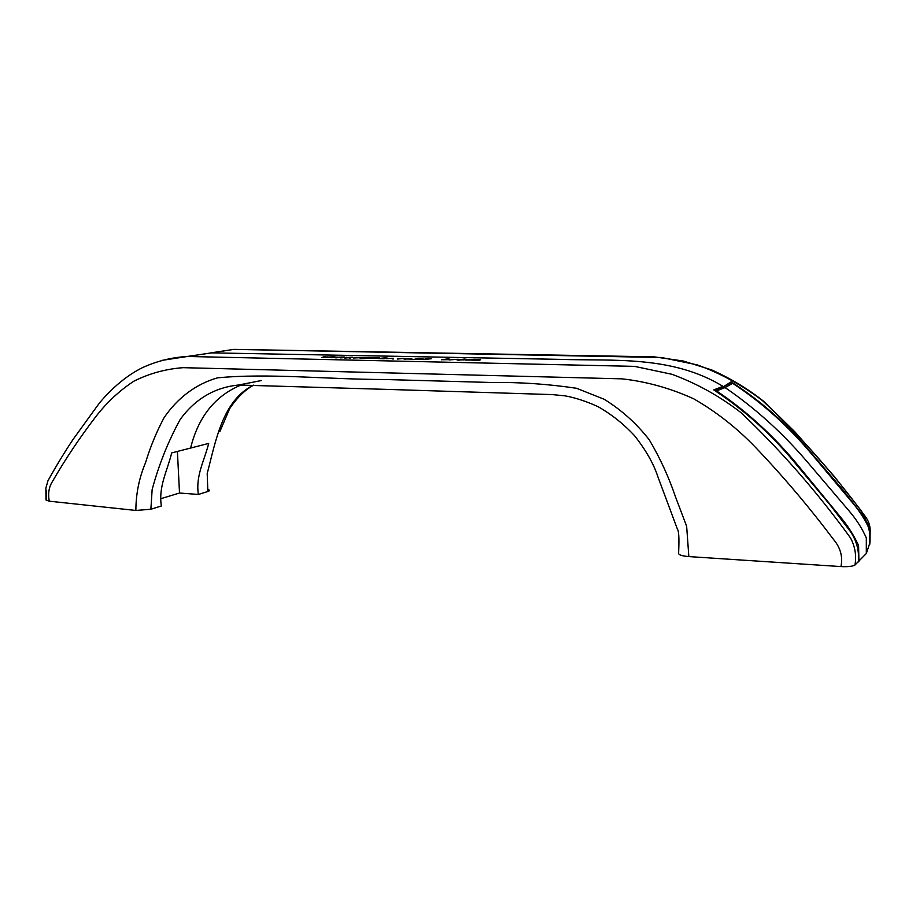 <?xml version="1.0" encoding="UTF-8"?>
<svg xmlns="http://www.w3.org/2000/svg" width="916" height="916" viewBox="0 0 916 916"><rect width="100%" height="100%" fill="white"/><g stroke="black" fill="none" stroke-linecap="round" stroke-linejoin="round"><path stroke-width="1.37" d="M397.372 358.568L404.46 358.374L397.384 359.049M854.937 565.058C852.567 566.409 847.918 566.924 840.957 566.58L688.843 556.585L686.645 526.276L675.447 496.735C668.68 476.789 659.955 457.817 649.261 439.806C636.437 423.387 621.38 409.864 604.102 399.239L576.565 388.281C547.86 384.022 519.555 382.098 491.674 382.499L385.258 379.522C325.856 379.396 269.121 372.961 217.573 377.827C196.001 383.976 177.441 398.013 164.079 417.685C156.476 431.951 150.281 446.997 145.495 462.809C139.14 477.946 135.934 493.827 135.866 510.452L49.281 501.189L46.384 500.182L46.544 490.587L46.006 499.987L45.88 488.045L47.975 480.728C56.231 465.878 64.612 452.092 73.108 439.371L96.787 406.647C103.313 397.349 121.668 377.552 143.091 367.362C157.38 360.95 172.151 357.32 187.436 356.484L211.642 352.866L560.363 359.37C612.69 361.144 671.806 355.168 722.964 386.346L713.747 389.907C745.109 410.437 773.127 435.901 797.779 466.324L829.907 504.693L850.346 531.417C856.758 540.955 859.403 551.134 858.281 561.955L858.922 561.268L858.578 545.604C854.09 535.723 848.273 526.471 841.128 517.826L799.199 466.851C774.799 436.898 747.238 411.582 716.53 390.892L725.06 387.571C754.956 407.975 782.264 432.638 807.007 461.55L849.086 510.933C856.311 519.315 862.059 528.314 866.318 537.955L866.318 553.516L854.937 565.058C856.632 555.6 855.12 546.509 850.403 537.772C817.095 491.915 780.65 450.214 741.044 412.669C719.61 396.136 696.561 383.335 671.863 374.266L634.548 366.366L187.436 356.473L161.869 360.389M211.642 352.866L187.001 356.496M393.353 358.969L392.128 358.946L393.353 358.969M393.628 358.305L385.945 358.66L393.628 358.305M385.247 357.824L378.148 358.557L383.873 358.774L387.147 357.996L385.247 357.984M370.522 358.511L379.442 357.847L370.911 357.549L366.446 358.419L373.236 357.721L370.522 358.511M361.786 358.339L368.221 357.664L360.904 357.824L359.999 358.122L361.786 358.339M361.03 357.641L353.404 357.996L361.03 357.641M350.29 358.087L349.099 358.064L350.29 358.087M336.481 357.812L343.031 356.988L332.897 357.526L335.016 356.828L333.813 356.793L331.26 357.698L337.351 357.091L335.073 357.778L336.481 357.812M345.927 358.007L352.454 357.183L342.309 357.721L344.382 357.011L343.179 356.988L340.672 357.893L346.752 357.286L344.508 357.973L345.927 358.007M327.092 357.618L333.664 356.793L323.543 357.332L325.707 356.633L324.516 356.61L321.905 357.503L328.008 356.897L325.695 357.584L327.092 357.618M479.938 360.274L475.461 359.919L480.591 359.335L472.954 360.366L479.938 360.274M468.729 359.645L475.072 359.267L465.076 360.045L472.061 360.091L468.729 359.759M464.561 359.026L457.118 360.08L465.03 359.736L466.244 359.209L464.561 359.209M458.092 359.255L449.046 359.919L458.092 359.255M448.977 358.728L441.478 359.77L448.989 358.9M423.055 359.438L431.241 358.763L425.31 358.648L429.009 358.854L420.948 359.53L427.829 359.53L423.066 359.576M421.017 358.935L418.452 359.484L423.066 358.728L418.154 358.5L413.918 359.393L421.017 359.232M410.345 359.312L412.429 359.164L410.345 359.312M404.128 358.706L411.57 358.545L404.139 359.175M714.572 390.388L722.38 387.388L731.117 381.858C761.391 401.231 788.378 425.23 812.08 453.878L842.903 489.957L862.448 515.078C868.586 524.021 871.024 533.776 869.753 544.344L869.593 529.482C865.322 520.105 859.758 511.346 852.899 503.216L812.572 455.137C789.042 426.833 762.41 402.891 732.674 383.3L725.06 387.571M731.964 383.678L730.533 382.877L722.38 387.388L723.606 388.098M858.281 561.21L858.922 561.268M210.76 352.889L233.809 349.385L661.489 357.503L696.927 364.797C720.331 373.213 742.155 385.132 762.41 400.544C799.897 435.489 834.293 474.259 865.586 516.853C868.574 521.032 870.12 525.578 870.2 530.467L869.902 542.799L866.318 553.516M688.843 556.585C682.454 556.046 679.054 555.027 678.619 553.516C678.996 543.119 679.397 531.898 677.382 529.07L657.928 476.881C653.726 463.92 645.94 450.203 634.57 435.73C623.682 424.005 611.487 414.318 598.011 406.647C586.251 401.3 575.225 397.681 564.909 395.827L552.222 394.59L390.376 389.495M840.957 566.58C842.938 556.768 840.51 547.791 833.663 539.616C808.988 506.823 782.825 475.942 755.162 446.997C736.567 427.715 716.072 411.662 693.675 398.804C670.191 388.144 646.261 381.491 621.895 378.846L183.189 367.671C165.727 368.965 149.274 373.476 133.851 381.205C119.538 390.594 106.909 402.342 95.962 416.448C79.898 437.39 65.38 459.099 52.407 481.564C48.88 487.06 47.838 493.61 49.281 501.189M730.533 382.877L731.117 381.858M135.866 510.452L150.877 509.25L152.148 489.545C158.88 464.641 168.246 441.237 180.246 419.345C195.303 398.849 214.722 387.411 238.526 385.029L389.666 389.472M177.406 451.462L179.513 493.026L160.976 498.647M179.513 493.026L198.394 494.445C195.429 475.885 204.486 460.439 208.688 443.413L171.681 452.916C167.456 470.629 158.228 486.659 161.365 505.975L150.877 509.25M207.669 489.51C210.085 490.049 210.142 490.701 207.852 491.503L207.199 473.538C215.901 440.607 222.37 400.704 253.366 385.167M198.394 494.445L207.852 491.503M233.786 349.385L208.47 353.313M366.148 358.145L361.385 358.076L366.137 357.938M380.598 358.717L384.548 358.305L380.598 358.591M409.532 358.809L404.712 358.957L409.544 359.038M448.096 359.404L442.829 359.725L448.096 359.667M463.748 359.988L464.985 359.301L463.931 359.152L458.481 360.297L458.458 359.61M458.481 360.034L463.748 359.713M474.099 360.595L474.087 359.954M478.621 360.251L474.202 360.343L478.621 360.48M190.574 448.153C198.337 416.7 215.249 395.609 241.332 384.903M233.992 349.374L654.264 356.862L683.199 360.996L711.606 369.881C731.151 378.709 748.635 389.3 764.07 401.632L794.687 431.642L834.178 476.297L861.258 510.807L870.131 529.001M238.526 385.029L261.278 380.564M253.618 385.178C245.099 389.781 237.13 397.578 229.698 408.57L219.794 431.734"/></g></svg>
